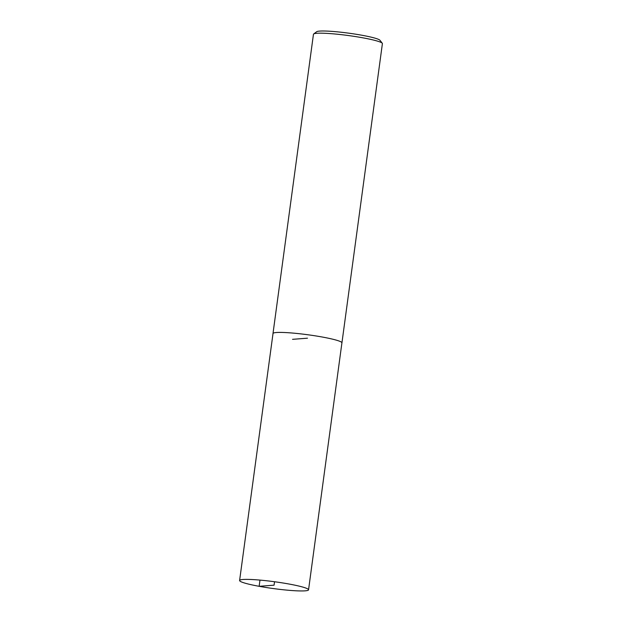 <?xml version="1.0" encoding="UTF-8"?>
<svg xmlns="http://www.w3.org/2000/svg" width="622" height="622" viewBox="0 0 622 622"><rect width="100%" height="100%" fill="white"/><g stroke="black" fill="none" stroke-linecap="round" stroke-linejoin="round"><path stroke-width="0.93" d="M341.906 342.971A34.785 3.452 -172.3 0 0 341.937 342.854L382.398 43.626A34.785 3.452 -172.3 0 0 382.273 43.26L379.988 40.298A32.119 3.188 -172.3 0 0 348.709 33.168A32.119 3.188 -172.3 0 0 316.66 31.738L313.667 33.985A34.785 3.452 -172.3 0 0 313.449 34.303L272.996 333.532A34.785 3.452 -172.3 0 0 273.004 333.656M382.273 43.26A34.785 3.452 -172.3 0 0 348.39 35.54A34.785 3.452 -172.3 0 0 313.667 33.985M341.937 342.854A34.785 3.452 -172.3 0 0 307.929 334.768A34.785 3.452 -172.3 0 0 272.996 333.532M259.141 586.313A34.785 3.452 -172.3 0 0 308.551 589.827A34.785 3.452 -172.3 0 0 274.535 581.741A34.785 3.452 -172.3 0 0 239.602 580.505A34.785 3.452 -172.3 0 0 259.141 586.313M239.602 580.505L273.019 333.532A34.762 3.452 7.7 0 1 307.929 334.768A34.762 3.452 7.7 0 1 341.921 342.846L308.551 589.827M274.535 581.741L274.077 585.17L259.141 586.313L259.98 580.101M292.542 339.332L307.47 338.189"/></g></svg>
